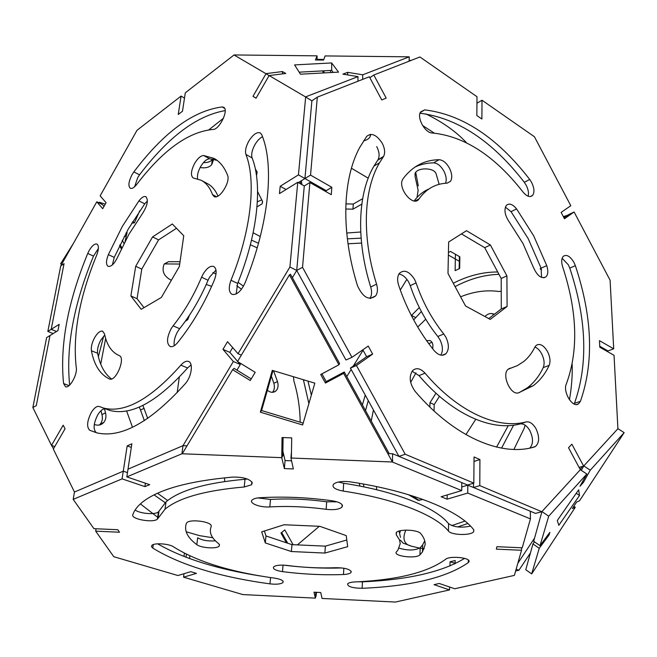 <?xml version="1.0" encoding="UTF-8"?>
<svg xmlns="http://www.w3.org/2000/svg" width="657" height="657" viewBox="0 0 657 657"><rect width="100%" height="100%" fill="white"/><g stroke="black" fill="none" stroke-linecap="round" stroke-linejoin="round"><path stroke-width="0.99" d="M415.717 172.372L418.295 185.898M415.257 173.062L415.117 176.774L418.148 190.218L417.039 197.42M257.601 191.606L262.57 201.527L262.159 203.851L256.994 206.856M255.335 168.989L257.133 172.003L256.509 175.756M370.622 134.34L370.146 136.64C369.029 138.701 366.836 140.105 363.584 140.861M415.117 176.774L415.035 173.505C417.096 167.289 433.825 167.363 436.051 173.612L439.147 184.321M361.104 238.163L347.364 238.836M261.831 199.827L257.347 201.814M258.497 243.271L251.508 240.15M212.54 159.117L212.342 159.454C210.667 161.655 207.694 162.714 203.424 162.624M422.533 125.446L434.22 133.1M362.631 198.71L353.285 204.048L345.894 203.892M301.867 184.601L301.374 180.765M317.109 59.368L322.85 59.434L322.899 60.058M323.86 70.833L324.049 72.919M409.155 60.378L411.142 60.403M360.726 232.003L346.732 233.038M361.547 243.065L348.021 243.788M260.271 236.553L253.15 232.775M257.199 247.845L250.366 244.782M212.753 159.158L212.162 163.568L213.599 159.323M212.162 163.568L211.636 164.693C209.394 167.395 205.559 168.348 200.122 167.543M208.934 129.766L223.495 118.227M425.793 113.875C442.736 122.136 456.278 131.737 466.429 142.684M361.802 204.146L352.949 209.164L345.738 209.008M300.627 183.903L300.298 181.422M351.438 168.233L368.199 178.17M322.883 70.882L323.072 72.968M459.177 268.729L459.374 256.558L459.3 261.289L448.378 255.039M448.427 252.485L450.513 251.459L459.859 256.838L459.678 268.499L455.129 270.651L455.416 254.284M330.455 70.471L330.627 72.557M322.85 59.434L322.792 60.058M353.285 204.048L352.949 209.164M522.947 243.451L533.427 267.415C537.303 275.997 541.508 279.126 546.041 276.819C548.127 274.462 548.357 270.741 546.747 265.658L533.73 235.912L516.583 208.901C512.567 204.089 509.15 202.923 506.333 205.411C503.853 209.69 504.781 215.135 509.109 221.746L522.947 243.451M534.864 347.118L536.235 345.319C539.939 343.192 543.7 345.253 547.495 351.503C550.123 356.825 550.673 361.457 549.153 365.399C545.179 373.899 539.882 380.666 533.27 385.692L518.554 392.829C510.464 395.703 501.16 374.129 508.313 369.127L517.379 365.612L523.801 361.473C528.302 357.769 531.989 352.99 534.864 347.118M534.913 347.027C537.483 348.046 539.717 350.288 541.631 353.745C544.242 359.042 544.784 363.658 543.249 367.592C539.249 376.075 533.927 382.826 527.292 387.852L519.063 392.689M443.754 333.961L445.807 337.066C449.133 344.054 449.199 349.59 445.988 353.68C442.489 356.48 438.531 355.437 434.096 350.542C418.681 331.407 406.855 309.628 398.618 285.187C397.107 280.252 397.345 276.318 399.333 273.394C404.112 269.214 409.188 271.21 414.567 279.373L416.086 282.888C422.541 301.933 431.764 318.957 443.754 333.961L437.817 336.499L439.862 339.587C442.867 345.697 443.188 350.879 440.839 355.125M398.914 274.018C402.733 274.708 406.01 277.426 408.744 282.182L410.255 285.672L416.086 282.888M439.081 159.708C442.917 160.004 446.349 162.764 449.372 168.003C452.09 173.522 452.459 177.965 450.497 181.324L447.072 183.163C435.575 183.632 426.229 188.863 419.035 198.857C413.45 208.097 396.803 187.532 402.971 178.893L403.184 178.581C412.547 166.221 424.504 159.93 439.081 159.708L433.571 162.837C437.414 163.117 440.839 165.86 443.853 171.066C446.226 175.78 446.801 179.846 445.561 183.254M505.381 207.136L511.047 211.661L528.154 238.548L541.105 268.163L541.573 277.451M526.142 421.909C529.739 421.367 533.041 423.666 536.038 428.807C539.643 436.823 539.463 442.719 535.471 446.481L534.305 447.006C501.307 456.927 454.398 437.316 415.175 391.432C409.549 383.442 408.72 376.469 412.686 370.523C416.366 367.444 420.488 368.322 425.046 373.168C457.97 412.07 497.669 429.596 526.142 421.909L520.057 423.954C523.662 423.404 526.955 425.687 529.944 430.803C533.41 438.359 533.353 444.124 529.788 448.107M366.721 136.352C371.492 132.492 376.666 134.792 382.234 143.251C384.871 148.49 385.322 152.876 383.598 156.407L379.5 162.796C363.518 189.873 361.555 236.43 376.568 284.128C377.964 288.965 377.66 292.882 375.664 295.88C369.02 300.832 362.984 297.498 357.548 285.894C340.696 231.855 342.502 179.23 359.642 147.579L366.721 136.352M529.731 179.476L531.612 182.424C534.322 188.058 534.65 192.386 532.597 195.4C530.018 197.65 526.807 196.509 522.972 191.984C494.762 155.865 464.507 136.196 432.199 132.969C425.136 133.157 416.563 117.702 420.579 111.977L424.685 109.867C462.421 114.49 497.439 137.691 529.731 179.476L524.302 182.268L526.175 185.208C528.277 189.38 528.934 193.051 528.146 196.213M562.679 266.849C561.185 261.979 561.407 258.447 563.336 256.271C566.671 254.177 570.219 256.238 573.972 262.439L575.368 265.674C592.409 317.044 594.092 362.27 580.41 401.337L578.472 403.899C572.715 408.457 562.564 391.761 566.35 383.91C578.603 350.616 577.372 311.599 562.679 266.849M562.129 258.283L568.395 264.886L569.783 268.105C586.717 319.294 588.27 364.372 574.456 403.349L574.152 404.022M511.409 367.887L508.124 369.291M437.817 336.499C425.859 321.577 416.669 304.634 410.255 285.672M414.928 167.092C420.718 164.365 426.927 162.944 433.571 162.837M414.124 200.935C418.238 195.441 423.141 191.466 428.84 189.011M412.087 371.23L419.002 375.599L425.046 373.168M520.057 423.954C491.526 431.665 451.844 414.28 419.002 375.599M376.724 146.601C379.344 151.816 379.787 156.185 378.054 159.708L373.94 166.09C357.884 193.133 355.815 239.526 370.712 287.01C372.059 291.642 371.813 295.453 369.981 298.442M420.02 113.234C457.551 117.997 492.315 141.009 524.302 182.268M461.444 233.892L484.71 247.681L501.184 278.469L501.291 308.962L488.726 318.571M602.732 348.875L603.726 348.506L607.963 350.92L613.704 348.818L610.09 280.211L574.103 211.981L568.666 214.56L563.993 217.853M606.969 351.281L607.963 350.92L599.742 346.239M613.704 348.818L599.48 340.663L599.784 347.2L614.04 355.297L617.909 428.717L583.638 466.092L571.894 444.214L568.519 447.729L580.32 469.714L541.943 511.581L548.71 516.221L586.816 474.009L580.32 469.714L541.811 511.721L535.504 513.404L473.492 487.51L473.525 483.215M398.947 456.385L405.197 454.242L473.828 483.117L467.529 485.022L398.947 456.385L350.419 368.109L366.622 356.71L362.836 349.803M292.373 277.714L296.726 270.454L302.532 267.325L351.971 357.334L345.952 359.987L296.726 270.454L304.281 185.964L309.899 182.523L331.276 194.669L331.834 187.302L326.209 190.653L326.118 191.737M286.058 189.52L280.202 186.268L298.45 174.869L326.209 190.653M317.315 97.137L310.547 175.099L304.938 178.556L311.886 100.841L317.315 97.137L369.333 76.77L381.783 99.971L386.185 98.107L373.8 75.021L419.922 56.97L476.998 96.735L476.842 115.558L481.893 119.007L482 100.217L534.42 136.738L570.802 205.707L561.119 212.416L564.478 218.773L574.103 211.981M506.908 275.883L507.097 306.474L490.262 319.409L465.542 305.973L447.992 273.419L448.641 241.998L466.486 230.697L490.377 244.962L506.908 275.883L501.184 278.469M310.547 175.099L331.834 187.302M302.532 267.325L309.899 182.523M351.971 357.334L368.24 346.058L372.642 354.09L366.622 356.71M405.197 454.242L356.455 365.506L372.642 354.09M473.828 483.117L474.042 456.968L479.93 459.563L474.009 461.452M541.811 511.721L479.782 485.63L479.93 459.563M579.088 467.414L583.638 466.092M473.492 487.51L479.782 485.63M350.419 368.109L356.455 365.506M476.949 103.215L482 100.217M501.291 308.962L507.097 306.474M484.71 247.681L490.377 244.962M369.817 77.682L373.8 75.021M108.356 254.653L122.317 226.427L138.931 200.894C141.641 197.412 143.94 196 145.838 196.665C148.622 199.917 147.48 205.575 142.421 213.632L128.994 234.155L117.726 256.92C114.507 263.638 111.337 266.799 108.216 266.413C105.917 264.82 105.958 260.903 108.356 254.653L114.228 257.38L112.404 264.861M104.775 335.095L100.882 339.989C98.189 344.966 97.105 349.384 97.614 353.261C99.889 365.111 104.52 373.677 111.509 378.974M104.512 333.879L102.607 331.144C100.193 330.685 97.564 332.787 94.731 337.452C92.037 342.437 90.929 346.871 91.422 350.756C94.091 364.98 100.053 374.375 109.333 378.933L109.645 379.048C116.108 381.676 125.889 357.58 119.188 355.585C111.69 352.292 106.804 345.056 104.512 333.879M173.111 325.831C184.305 311.796 193.799 295.584 201.584 277.197L203.276 273.821C206.93 268.031 210.388 265.576 213.665 266.446C216.72 268.483 216.925 273.09 214.281 280.268C204.278 303.904 192.082 324.665 177.677 342.535C174.902 345.82 172.413 347.159 170.212 346.551C166.385 343.619 166.681 337.69 171.107 328.755L173.111 325.831L179.64 328.697L177.636 331.604C174.778 336.77 173.653 341.476 174.253 345.705M215.997 270.142L209.731 276.909L208.055 280.268C200.303 298.59 190.826 314.736 179.64 328.697M217.048 160.333L209.64 158.78C206.725 158.937 203.736 161.515 200.681 166.525C198.028 171.37 197.01 175.493 197.626 178.885M203.654 155.504C200.755 155.668 197.773 158.271 194.71 163.297C190.982 170.606 190.464 175.493 193.166 177.973L201.149 180.264C206.142 182.851 209.936 187.623 212.507 194.595L214.075 196.533C219.257 199.974 230.722 181.882 227.544 175.197C224.365 167.149 219.857 161.548 214.034 158.394L203.654 155.504L209.64 158.78M147.423 200.943L144.754 203.818L128.156 229.244L114.228 257.38M105.522 408.868C103.034 408.473 100.422 410.518 97.671 414.994C93.491 423.494 93.007 429.358 96.218 432.602L96.669 432.815M180.872 365.152C150.732 399.054 125.011 413.368 103.707 408.096L99.051 406.437C96.579 406.051 93.967 408.112 91.216 412.604C87.02 421.129 86.51 427.017 89.697 430.253L96.743 432.84C121.159 438.515 150.691 422.106 185.356 383.598C191.672 376.609 193.511 362.607 188.37 361.383C186.112 360.767 183.607 362.023 180.872 365.152L187.598 367.961L191.088 364.922M262.504 136.713C259.794 138.093 257.298 140.705 255.015 144.524C252.042 149.944 251.081 154.411 252.116 157.935C262.693 184.313 257.815 233.687 237.62 283.43L236.167 293.975M245.932 154.452C256.353 180.823 251.303 230.311 231.001 280.243C228.398 287.544 228.751 292.258 232.069 294.385C236.734 295.182 241.062 291.347 245.069 282.871C269.198 223.388 274.577 164.874 261.7 134.636L260.328 132.928C256.871 131.753 253.052 134.447 248.872 141.009C245.89 146.454 244.913 150.929 245.932 154.452L252.116 157.935M225.17 110.614C196.804 115.55 168.266 136.96 139.539 174.828L137.715 177.612L134.619 186.736M133.864 171.896L132.041 174.688C128.575 181.578 128.008 186.112 130.332 188.28C132.073 188.904 134.258 187.565 136.87 184.256C162.969 150.083 188.329 131.811 212.958 129.454C219.397 129.914 229.121 109.735 223.651 107.272L222.181 106.943C193.215 110.663 163.774 132.312 133.864 171.896L139.539 174.828M98.386 248.486L93.491 256.099C73.773 304.109 65.823 347.101 69.642 385.051M96.686 255.13C98.903 249.192 98.969 245.496 96.875 244.051C94.624 243.55 92.079 245.669 89.229 250.407L87.742 253.462C67.77 302.048 59.713 345.418 63.581 383.557L65.593 386.776C69.741 388.517 77.608 374.441 76.269 367.616C72.533 335.029 79.333 297.539 96.686 255.13M135.703 266.282L130.874 295.946L141.173 309.307L161.376 297.449L179.369 266.487L183.755 235.748L172.323 223.996L152.555 236.939L135.703 266.282L141.781 269.099L137.05 298.697L144.014 307.64M298.45 174.869L305.661 96.973L269.132 75.555L256.025 98.238L252.994 96.292L266.011 73.724L234.032 54.974L185.299 92.809L182.498 111.214L178.244 114.449L181.069 96.094L137.001 130.308L100.135 195.868L106.089 202.685L102.697 208.696L96.801 201.798L60.731 265.937L47.838 331.44L59.163 324.361L57.956 330.602L46.614 337.616L32.85 407.529L51.501 445.405L63.171 425.194L65.051 428.775L53.316 449.084L74.463 492.027L123.27 471.184L127.171 445.906L131.868 443.787L128 469.164L182.999 445.676L233.358 361.506L222.969 349.36L227.536 341.689L238.031 353.704L289.918 266.997L297.761 182.285L279.455 193.601L280.202 186.268M217.976 196.065C215.381 190.054 211.792 185.865 207.218 183.5L201.6 180.511M105.876 408.991L110.212 410.543C131.663 415.873 157.458 401.682 187.598 367.961M176.495 228.283L158.6 239.871L141.781 269.099M298.36 182.621L304.938 178.556L311.886 100.841L305.661 96.973M289.918 266.997L296.726 270.454L304.281 185.964L297.761 182.285M232.685 347.578L229.827 352.357L222.969 349.36M236.947 370.129L240.314 364.52L237.916 361.744M237.604 361.383L229.827 352.357M96.801 201.798L102.377 204.524L103.995 206.397M51.205 329.329L47.838 331.44L53.135 333.584L47.838 331.44L60.731 265.937L64.049 263.646L51.205 329.329L56.51 331.498M51.501 445.405L54.786 446.538M315.483 596.86L315.803 592.286L315.393 598.133L242.852 594.585L183.566 577.183L196.459 573.372L190.801 571.68L177.932 575.532L113.768 556.701L95.692 531.16L119.475 532.227L117.849 529.731L93.918 528.663L73.19 499.377L74.463 492.027L123.27 471.184L127.474 472.629L123.27 471.184L122.087 478.871L144.91 486.607L145.394 483.215M233.358 361.506L240.314 364.52M181.069 96.094L184.502 98.065M238.031 353.704L241.341 355.158M130.874 295.946L137.05 298.697M152.555 236.939L158.6 239.871M266.011 73.724L269.091 75.629M256.082 98.148L252.994 96.292M131.318 447.401L127.171 445.906M399.045 531.086L400.474 537.319M400.236 543.594L397.879 550.155L396.434 551.847C392.574 556.183 416.152 559.123 419.963 554.804L422.459 551.929L425.145 544.71C425.334 541.122 423.888 537.434 420.808 533.665C418.074 529.567 398.479 528.836 396.155 532.728L396.319 534.864L399.505 539.898L400.236 543.594M336.055 567.714C344.564 567.779 349.623 569.102 351.24 571.68L350.969 572.526C349.91 573.66 347.405 574.325 343.463 574.514C323.441 575.245 303.115 574.284 282.485 571.639C275.579 570.522 272.614 568.946 273.591 566.909C275.784 565.234 280.202 564.733 286.846 565.414C303.509 567.566 319.91 568.33 336.055 567.714M218.584 543.577L219.512 544.653L219.159 546.131C216.679 549.071 200.894 548.02 196.821 544.645C187.385 537.615 183.903 530.519 186.374 523.342L186.884 522.635C190.185 519.005 210.01 521.403 211.176 525.559L211.184 526.684C208.869 532.318 211.34 537.952 218.584 543.577M332.155 500.782C338.371 501.8 341.821 503.426 342.494 505.66L341.977 507.114C339.119 509.421 333.846 510.161 326.168 509.331C306.885 506.695 288.103 505.898 269.813 506.925C259.983 507.689 248.371 503.131 252.231 499.92C253.569 498.729 256.099 498.006 259.802 497.743C283.249 496.355 307.369 497.365 332.155 500.782M274.519 578.135C279.553 578.907 282.444 580.049 283.2 581.552L282.953 582.521C280.843 584.122 276.515 584.574 269.994 583.876C219.578 576.969 180.519 565.053 152.818 548.119L151.463 546.665L151.915 545.335C154.387 542.633 169.44 543.733 173.67 546.92C196.952 561.628 230.566 572.033 274.519 578.135M232.685 477.089C242.926 476.941 249.455 478.797 252.255 482.657L251.565 484.776L244.215 486.993C205.115 490.393 178.72 497.784 165.03 509.191L157.45 519.087C153.467 523.161 130.71 519.202 132.796 514.76C134.217 510.473 137.321 506.358 142.109 502.408C158.074 489.539 188.263 481.105 232.685 477.089M473.607 529.616L473.746 531.554C471.611 535.718 451.375 535.315 448.452 531.07C435.575 515.055 394.997 498.811 343.2 491.083C334.988 489.506 331.752 487.215 333.501 484.209C336.696 481.696 342.346 480.916 350.46 481.877C412.161 491.181 459.555 510.752 473.607 529.616M445.528 559.353C449.339 555.584 470.371 557.538 469.041 561.538L468.301 562.606C446.703 577.61 411.315 586.175 362.122 588.302C352.407 588.114 347.578 586.635 347.61 583.851C348.58 582.792 350.953 582.159 354.731 581.954C397.477 579.975 427.74 572.444 445.528 559.353M341.952 567.952C322.833 568.568 303.46 567.632 283.832 565.143M215.422 540.826C208.072 541.384 202.151 540.366 197.642 537.763L196.821 544.645M336.877 501.792L326.685 501.8C307.468 499.156 288.735 498.367 270.503 499.435L257.864 497.924M424.726 540.834L422.665 544.867L420.168 547.782C414.764 550.574 407.751 550.697 399.136 548.16M260.123 575.943C217.114 569.134 182.95 558.434 157.639 543.824M247.278 478.994L245.012 479.265C206.027 482.755 179.698 490.286 166.016 501.858L158.436 511.902C155.463 514.981 139.571 513.651 135.137 509.955M470.543 526.117C461.157 528.014 453.839 527.21 448.583 523.686C435.755 507.467 395.309 491.058 343.677 483.289L338.437 482.016M464.606 558.376C442.202 571.976 408.153 579.794 362.459 581.839L358.352 581.782M346.806 540.005L325.363 546.148L291.946 544.637L265.97 535.956L264.385 531.004M182.999 445.676L181.94 453.765L126.826 476.883L128 469.164L182.999 445.676L187.023 445.832M181.94 453.765L281.746 457.666L282.469 449.511L285.064 460.565L291.56 460.82M387.786 453.568L392.656 453.757L461.814 482.632L461.707 490.582L441.11 496.749L447.121 499.164L447.203 494.926M467.817 485.145L467.735 493.062L530.437 518.89L530.322 511.236L467.817 485.145L461.756 486.968M347.693 546.665L324.895 553.063L291.38 551.535L265.321 542.945L261.7 531.858L284.136 524.754L319.803 526.314L346.223 535.611L347.693 546.665M251.245 378.892L234.056 368.355L232.627 369.702L182.26 453.782L281.746 457.666L284.366 468.589L285.064 460.565M126.826 476.883L149.697 484.685L144.91 486.607M73.19 499.377L122.087 478.871M315.393 598.133L313.972 592.195L320.739 592.524L322.061 598.461L395.415 602.05L449.544 589.92L434.055 584.664L439.237 583.473L454.734 588.754L514.39 575.384L521.527 550.27L496.347 549.137L496.897 546.681L522.225 547.815L530.437 518.89M467.735 493.062L447.121 499.164M291.486 451.638L290.944 458.028L392.311 461.994L461.707 490.582M290.944 458.028L293.359 468.942L284.366 468.589M392.656 453.757L392.319 461.805M183.993 573.717L183.566 577.183M96.078 528.762L95.692 531.16M521.494 547.782L521.527 550.27M449.593 587.005L449.544 589.92M325.363 546.148L324.895 553.063M265.97 535.956L265.321 542.945M291.946 544.637L291.38 551.535M132.509 427.28L126.62 410.995M142.873 405.418L147.718 418.435M139.251 407.085L140.541 410.042L144.121 408.317M300.15 422.196C300.044 408.473 297.966 394.767 293.917 381.068L293.441 376.724M144.351 420.669L140.541 410.042M271.398 376.19L273.838 383.245C274.889 387.006 274.437 390.028 272.474 392.311M165.129 502.654L154.058 494.885M100.973 410.715L101.975 414.616C102.894 418.402 102.295 421.605 100.168 424.217L99.379 425.005M98.361 356.685L103.675 336.138M164.25 263.917L179.714 264.04M212.934 272.606L216.022 273.961M236.783 285.811L241.513 289.211M303.386 379.713L308.88 403.587M120.042 244.618L121.841 247.82M287.725 543.224L281.681 532.457M186.03 557.276L186.399 554.221M32.85 407.529L46.614 337.616L49.989 335.53L36.275 405.656L32.85 407.529M224.62 481.507L224.563 477.811M189.446 315.261L187.746 319.639L185.241 321.347M273.55 370.737L277.5 381.602C278.634 385.758 278.018 388.936 275.653 391.153C273.164 392.935 270.405 392.64 267.374 390.274M167.675 500.503L157.508 493.243M212.778 537.738L199.539 535.652L186.169 531.768M158.107 517.617L140.376 503.903M101.975 414.616L105.514 412.851L104.471 408.794M100.718 364.109L105.654 338.454M105.514 412.851C106.442 416.653 105.843 419.864 103.716 422.484C101.186 425.153 98.049 425.81 94.288 424.463M206.241 284.481L211.653 286.337M171.346 280.284C163.872 276.425 161.474 271.012 164.151 264.048L168.512 261.683L180.051 261.7M238.056 282.329L243.509 286.14M307.961 381.093L311.352 395.128M177.176 392.705L179.287 377.192M119.549 245.644L121.348 248.847M183.985 556.487L184.395 553.21M189.536 558.573L189.865 555.871M286.436 542.797L280.966 533.049L284.793 529.903L293.088 544.686M319.31 526.298L297.399 544.883M334.889 501.275L334.84 502.047M124.017 236.791L126.374 235.74M122.227 240.24L124.009 243.418M415.971 372.848L410.666 382.39M513.889 449.445L524.294 428.118L525.115 425.153M494.475 314.177L492.077 313.619C489.703 313.225 487.305 314.186 484.891 316.493M421.367 311.533L413.672 319.902M419.314 307.558L411.364 315.541M408.367 494.647L418.148 500.306L423.083 499.501M496.577 447.089L508.263 425.654M432.651 348.744C433.39 344.711 432.585 342.01 430.236 340.638L426.533 340.572M400.368 540.185L403.152 543.134L411.996 546.353L419.798 548.102M420.16 548.16L424.266 548.677M400.425 530.716L399.826 532.819M451.753 525.608L464.967 521.075M569.438 399.785C571.598 387.523 572.51 375.656 572.181 364.2M497.71 271.982C482.952 271.924 468.145 275.677 453.289 283.241M460.598 296.8C473.648 291.552 486.377 289.778 498.778 291.478L501.225 291.306M425.728 319.212L417.721 327.014M376.601 489.728L376.453 486.574M365.251 395.103L362.385 404.934M359.264 483.306L359.929 486.098M373.422 409.96L371.246 421.022M435.985 393.206L429.99 402.675L429.867 407.053M465.92 434.606L475.742 419.322M540.949 267.711L540.169 268.927L541.606 269.83M382.62 579.663L383.253 580.435M449.963 565.997L450.037 561.784L455.17 560.52L455.12 563.698M517.823 563.295L534.552 538.14M580.205 469.5L582.192 466.511M411.914 495.739L419.314 500.535M513.602 425.194L501.562 448.131M432.019 342.322L428.717 343.603M457.683 526.939L467.817 523.498M405.854 530.1C402.864 536.884 403.439 541.762 407.603 544.735L410.001 545.753M498.975 274.33C484.324 274.757 469.698 278.847 455.104 286.608M368.248 400.548L365.522 410.625M363.329 484.012L363.994 486.911M439.476 396.311L434.195 404.622L434.031 410.978M515.638 570.99L518.923 570.243L530.437 552.948M455.129 563.271L450.037 561.784M454.554 563.969L454.562 563.402M516.147 569.217L518.923 570.243M429.99 402.675L434.195 404.622M541.598 269.789L540.169 268.927M382.555 579.671L383.179 580.443M315.886 596.876L316.551 592.327M51.575 445.512L53.521 448.731M400.277 290.008L406.888 279.324M346.781 376.568L351.167 369.472M353.22 366.138L363.066 350.214M329.288 329.691L330.028 331.029M103.067 205.329L103.519 205.846M101.605 204.146L99.232 202.241L98.87 202.808M73.256 243.657L60.674 263.728L61.553 264.475M103.584 205.748L104.249 205.953M125.068 241.365L127.113 232.586L126.062 232.989M131.745 223.134L134.414 222.895L139.727 210.807M99.232 202.241L105.268 204.138M134.414 222.895L132.722 221.54M283.093 437.554L282.814 455.687L281.746 457.666L282.05 437.521L291.708 437.882L291.38 458.044L392.426 461.994L392.681 459.974M338.913 364.791L289.425 274.889L290.451 274.232L339.57 363.477L338.913 364.791L320.715 374.498L325.437 383.047L343.636 373.373L392.426 461.994M232.627 369.702L250.268 380.51L255.203 372.33L237.538 361.506L289.425 274.889M302.639 424.972L314.843 383.162L272.302 370.367L260.361 412.177L302.639 424.972M321.922 373.858L326.192 381.594L344.26 371.985L343.636 373.373M389.19 453.626L344.26 371.985M273 370.573L261.585 410.526L303.189 423.108M260.361 412.177L261.585 410.526M326.192 381.594L325.437 383.047M532.95 543.93L539.225 548.316L531.661 573.906L525.772 569.734L532.95 543.93L534.494 541.844M531.661 573.906L575.269 507.303L572.354 508.567L576.649 502.014L579.507 500.831L624.15 432.651L617.941 428.676L583.794 465.92L590.257 470.19L624.15 432.651M539.225 548.316L549.047 535.02L549.884 532.318L540.005 545.68L548.71 516.221M586.816 474.009L579.975 486.262L583.424 482.41L590.257 470.19M579.531 495.468L578.645 489.81L557.3 520.525L558.811 525.304L579.531 495.468L576.246 493.259M541.943 511.581L533.681 541.278L540.005 545.68M581.33 470.379L583.794 465.92M573.824 506.333L575.269 507.303M582.48 481.778L583.424 482.41M548.283 534.486L549.047 535.02M357.975 81.222L357.991 76.631L305.538 96.899L269.132 75.555L285.795 73.461L282.453 71.564L265.863 73.641L233.999 54.95L317.06 55.845L317.117 59.992M317.06 55.845L315.442 59.976L323.581 60.066L325.092 55.927L409.229 56.831L362.721 74.808L362.705 79.366M409.13 61.191L409.229 56.831M299.165 72.171L331.711 70.406L333.181 72.418M357.991 76.631L342.897 74.142L347.676 72.344L362.721 74.808M294.591 64.912L331.654 62.941L338.536 72.13L300.438 74.2L294.591 64.912M331.711 70.406L331.654 62.941M347.676 72.344L347.684 74.931M282.453 71.564L282.51 73.871M563.361 216.662L567.829 215.151M566.03 216.416L563.878 217.648M511.047 211.661L516.583 208.901M574.456 403.349L580.41 401.337M569.783 268.105L575.368 265.674M420.266 112.569L424.685 109.867M377.742 160.193L383.286 156.892M370.712 287.01L376.568 284.128M541.105 268.163L546.747 265.658M415.134 200.985L419.035 198.857M509.06 368.626L510.152 368.207M543.249 367.592L549.153 365.399M138.931 200.894L144.754 203.818M63.581 383.557L69.001 385.618M87.742 253.462L93.491 256.099M222.181 106.943L224.637 108.372M231.001 280.243L237.62 283.43M89.697 430.253L96.218 432.602M212.507 194.595L216.465 196.689M201.584 277.197L208.055 280.268M91.422 350.756L97.614 353.261M362.459 581.839L362.122 588.302M468.326 560.084L468.301 562.606M448.583 523.686L448.452 531.07M343.677 483.289L343.2 491.083M245.012 479.265L244.215 486.993M158.994 511.162L158.008 518.357M153.303 544.579L152.818 548.119M270.553 577.577L269.994 583.876M420.168 547.782L419.963 554.804M396.417 532.449L396.319 534.864M326.685 501.8L326.168 509.331M270.503 499.435L269.813 506.925M283.036 565.11L282.485 571.639M343.841 568.223L343.463 574.514M303.624 380.419L304.487 380.042M165.071 263.81L168.512 261.683M273.838 383.245L277.5 381.602M492.077 313.619L493.9 314.613M411.479 315.409L415.495 317.487M403.152 543.134L407.603 544.735M212.342 159.454L211.636 164.693M370.277 134.357L370.146 136.64M262.463 201.075L262.159 203.851M576.649 404.515L578.472 403.899M530.281 196.558L532.597 195.4M378.054 159.708L383.598 156.407M370.326 298.459L375.664 295.88M531.636 447.696L535.471 446.481M543.758 277.812L546.041 276.819M447.121 183.163L450.497 181.324M442.145 355.256L445.988 353.68M527.292 387.852L533.27 385.692M373.94 166.09L379.5 162.796M188.37 361.383L188.805 361.572M103.707 408.096L110.212 410.543M468.86 560.7L468.843 562.031M473.754 529.838L473.746 531.554M251.853 481.885L251.565 484.776M158.436 511.902L157.45 519.087M283.06 581.256L282.953 582.521M422.665 544.867L422.459 551.929M342.125 504.757L341.977 507.114M219.356 544.366L219.159 546.131M351.052 571.179L350.969 572.526M166.016 501.858L165.03 509.191M100.168 424.217L103.716 422.484M273.156 392.254L275.653 391.153M185.644 320.797L187.746 319.639"/></g></svg>
